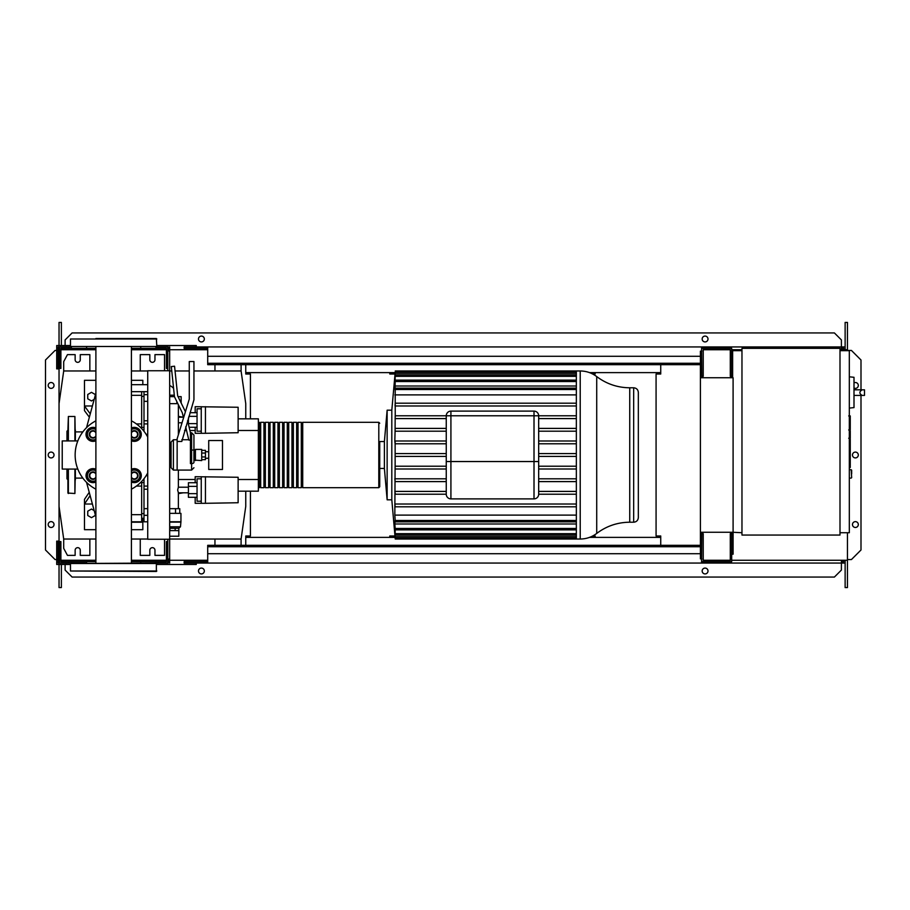 <?xml version="1.0" encoding="UTF-8"?>
<svg xmlns="http://www.w3.org/2000/svg" width="910" height="910" viewBox="0 0 910 910"><rect width="100%" height="100%" fill="white"/><g stroke="black" fill="none" stroke-linecap="round" stroke-linejoin="round"><path stroke-width="1.36" d="M850.259 416.279L850.259 429.019M850.259 416.871L849.326 416.871M849.326 430.908L850.259 430.908L850.259 438.245L848.689 438.245M850.259 434.832L849.326 434.832M849.326 443.807L850.259 443.807L850.259 439.041L849.326 439.041M850.259 443.807L850.259 467.467L849.326 467.467M850.259 463.417L849.326 463.417M850.259 462.769L849.326 462.769M850.259 457.673L849.326 457.673M850.259 454.602L849.326 454.602M850.259 453.26L849.326 453.26M850.259 449.324L849.326 449.324M173.605 388.445A10.499 10.499 0 0 0 169.669 385.522M181.158 403.016L181.158 396.646L178.064 396.646M177.837 403.653L176.847 403.653L176.847 401.628M174.458 396.646L169.669 396.646M176.847 403.653L169.669 403.653M238.124 486.975L238.124 493.049M195.184 482.732L195.184 476.703L238.124 477.272L238.124 502.741L205.444 503.31L205.444 476.703M195.184 497.292L195.184 503.31L201.246 503.31L201.246 476.703M197.049 486.372L188.415 486.372L188.415 497.292L197.049 497.292M197.049 493.652L188.415 493.652M197.049 482.732L188.415 482.732L188.415 486.372M201.246 501.217L197.049 501.217L197.049 478.808L201.246 478.808M201.246 503.31L205.444 503.31M238.124 416.951L238.124 423.025M195.184 412.708L195.184 406.69L238.124 407.259L238.124 432.728L205.444 433.296L205.444 406.69M195.184 427.268L195.184 433.296L201.246 433.296L201.246 406.69M188.415 417.895L188.415 424.242M197.049 423.628L188.415 423.628M197.049 416.348L188.882 416.348M197.049 427.268L189.132 427.268M197.049 412.708L189.997 412.708M201.246 431.192L197.049 431.192L197.049 408.783L201.246 408.783M201.246 433.296L205.444 433.296M169.669 530.621L178.838 530.621L178.815 536.217L169.669 536.217M169.669 528.289L178.838 528.289L169.669 528.198M178.815 528.198L180.476 526.799L169.669 526.799M180.476 526.799L180.942 521.749L169.669 521.749M180.942 521.749L180.942 513.354L169.669 513.354M180.476 522.124L169.669 522.124M179.77 513.354L179.77 508.679L169.669 508.679M175.539 513.354L175.539 508.679M178.838 528.289L178.838 530.621M169.931 528.289L169.931 530.621M175.152 528.289L175.152 530.621M178.371 508.679L178.371 492.81L188.415 492.81M178.371 434.752L178.371 404.745M178.371 492.81L177.655 490.012L178.371 487.214L178.371 470.083M178.371 417.189L183.365 417.189M178.371 422.786L182.034 422.786M178.371 487.214L188.415 487.214M195.411 460.596L195.411 449.403L201.713 449.403L201.713 460.596L194.945 460.13L195.411 449.403M201.713 459.664L205.444 459.664L205.444 453.066L201.713 453.066M205.444 453.066L205.444 450.336L201.713 450.336M205.444 456.934L201.713 456.934M208.72 469.469L208.72 440.531L222.484 440.531L222.484 469.469L208.72 469.469M854.001 404.29L854.001 380.949M862.145 395.418C859.131 393.552 859.131 391.687 862.145 389.821L864.5 389.821L864.5 395.418L854.228 395.418M862.145 389.821L854.228 389.821M849.326 408.089L854.001 407.6L854.001 377.297L849.326 376.808M851.658 473.905L851.658 470.174L851.658 473.905M839.998 348.337L839.998 535.057L741.968 535.057L741.968 348.337L839.998 348.337M741.968 532.725L732.63 532.259M741.968 350.668L732.63 350.668L732.63 377.741M839.998 350.668L849.326 350.668L849.326 532.725L839.998 532.725M147.727 370.745L147.727 539.255L169.669 539.255L169.669 370.745L147.727 370.745M169.669 370.745L169.669 350.907L167.804 350.907M167.804 370.745L167.804 368.413L166.405 368.413L166.405 348.337L131.415 348.337M167.804 559.093L169.669 559.093L169.669 539.255M131.415 561.663L166.405 561.663L166.405 541.587L167.804 541.587L167.804 539.255M394.974 374.01L389.764 374.01L389.764 372.611L395.099 372.611L245.757 372.611M660.74 372.611L589.487 372.611L595.151 372.611L595.151 374.01L592.683 374.01M394.974 535.99L389.764 535.99L389.764 537.389L395.099 537.389L245.757 537.389M660.74 537.389L589.487 537.389L595.151 537.389L595.151 535.99L592.683 535.99M214.953 364.671L214.953 370.973M245.757 418.827L245.757 403.653L241.093 370.973L241.093 364.671M89.851 370.973L89.851 354.638L80.273 354.638L80.273 359.768A2.571 2.571 0 0 1 77.714 362.339A2.571 2.571 0 0 1 75.143 359.768L75.143 354.638L67.442 354.638L63.7 361.645L63.7 370.973L59.036 403.653L59.036 506.347L63.7 539.027L95.891 539.027M164.539 370.745L164.539 354.638L154.962 354.638L154.962 359.768A2.571 2.571 0 0 1 152.402 362.339A2.571 2.571 0 0 1 149.832 359.768L149.832 354.638L140.265 354.638L140.265 370.973M169.669 539.027L241.093 539.027L241.093 545.329M214.953 545.329L214.953 539.027M89.851 539.027L89.851 555.362L80.273 555.362L80.273 550.231A2.571 2.571 0 0 0 77.714 547.661A2.571 2.571 0 0 0 75.143 550.231L75.143 555.362L67.442 555.362L63.7 548.355L63.7 539.027M164.539 539.255L164.539 555.362L154.962 555.362L154.962 550.231A2.571 2.571 0 0 0 152.402 547.661A2.571 2.571 0 0 0 149.832 550.231L149.832 555.362L140.265 555.362L140.265 539.027M131.415 539.027L147.727 539.027M241.093 539.027L245.757 506.347L245.757 491.173M241.093 370.973L193.944 370.973M189.269 370.973L175.05 370.973M171.762 370.973L169.669 370.973M147.727 370.973L131.415 370.973M95.891 370.973L63.7 370.973M580.216 370.973C586.336 371.03 591.841 372.895 596.721 376.581L596.721 533.419C591.841 537.105 586.336 538.97 580.216 539.027L580.216 370.973L576.348 370.973L576.348 539.027L395.236 539.027L391.812 499.817L387.137 499.817L384.395 468.445L379.732 468.445L379.732 441.555L384.395 441.555L384.395 468.445M580.216 539.027L576.348 539.027M395.19 372.372L391.812 410.183L387.137 410.183L384.395 441.555M395.236 416.928L395.19 389.537C395.27 387.728 395.213 387.728 395.042 389.537C395.213 387.728 395.27 387.728 395.19 389.537L576.348 389.537M446.253 431.192L395.076 431.192L395.179 415.79L446.253 415.79L446.253 461.541L446.253 415.79L450.916 415.79L450.916 411.115A4.664 4.664 0 0 0 446.253 415.79M446.253 443.796L395.099 443.796L394.826 440.997L446.253 440.997M446.253 466.204L395.099 466.204L394.826 515.106L576.348 515.106M395.236 493.072L395.179 494.21L446.253 494.21A4.664 4.664 0 0 0 450.916 498.885A4.664 4.664 0 0 1 446.253 494.21L446.253 461.541L450.916 461.541L450.916 415.79L538.674 415.79A4.664 4.664 0 0 0 534.011 411.115L450.916 411.115M629.743 522.215L633.667 522.215L633.667 387.785L629.743 387.785L629.743 522.215C617.503 522.329 606.504 526.06 596.721 533.419M633.667 522.215C636.499 521.942 638.058 520.384 638.331 517.551L638.331 392.449C638.058 389.616 636.499 388.058 633.667 387.785M576.348 494.21L538.674 494.21L538.674 461.541L538.674 494.21A4.664 4.664 0 0 1 534.011 498.885L450.916 498.885A4.664 4.664 0 0 1 446.253 494.21M534.011 411.115L534.011 461.541L538.674 461.541L538.674 415.79L576.348 415.79M576.348 481.606L538.674 481.606M576.348 478.808L538.674 478.808M394.826 478.808L395.156 481.606L446.253 481.606M446.253 478.808L395.076 478.808M576.348 469.003L538.674 469.003M446.253 469.003L395.133 469.003L395.133 440.997M576.348 466.204L538.674 466.204M576.348 456.399L538.674 456.399M446.253 456.399L395.122 456.399M576.348 453.601L538.674 453.601M446.253 453.601L395.122 453.601M576.348 443.796L538.674 443.796M576.348 440.997L538.674 440.997M576.348 428.394L538.674 428.394M446.253 428.394L395.156 428.394L394.826 440.997M576.348 431.192L538.674 431.192M391.812 410.183L391.812 499.817M395.236 539.027L394.894 534.341M576.348 536.661L395.133 536.661C395.27 538.458 395.281 538.458 395.133 536.661C395.27 538.458 395.281 538.458 395.133 536.661L394.826 534.341M395.133 536.661L395.031 533.112M395.076 533.681C395.259 535.49 395.281 535.49 395.156 533.681C395.281 535.49 395.259 535.49 395.076 533.681L394.826 530.701L394.826 533.112M576.348 533.681L395.156 533.681L395.202 529.768M395.065 528.46C395.236 530.268 395.281 530.268 395.179 528.46C395.281 530.268 395.236 530.268 395.065 528.46L394.826 525.514L394.826 529.768M576.348 528.46L395.179 528.46L394.826 523.989L576.348 523.989M395.042 520.463C395.213 522.272 395.27 522.272 395.19 520.463C395.27 522.272 395.213 522.272 395.042 520.463L394.826 523.989M576.348 520.463L395.19 520.463L394.826 515.106M394.826 504.015L395.19 506.813L576.348 506.813M576.348 405.985L395.042 405.985L395.19 403.187L576.348 403.187M395.122 372.372L395.099 373.339C395.27 371.542 395.281 371.542 395.133 373.339C395.27 371.542 395.281 371.542 395.133 373.339L395.076 376.319C395.259 374.51 395.281 374.51 395.156 376.319L395.065 381.54C395.236 379.732 395.281 379.732 395.179 381.54L395.042 389.537M395.065 381.54C395.236 379.732 395.281 379.732 395.179 381.54L576.348 381.54M395.076 376.319C395.259 374.51 395.281 374.51 395.156 376.319L576.348 376.319M576.348 504.015L395.042 504.015M394.826 491.411L446.253 491.411M576.348 491.411L538.674 491.411M576.348 394.894L394.826 394.894M576.348 386.011L394.826 386.011M576.348 418.589L538.674 418.589M446.253 418.589L395.065 418.589M387.137 410.183L387.137 499.817M258.36 486.748L259.293 487.68L259.293 422.32L258.36 423.252M378.799 487.68L378.799 422.32L302.712 422.32L302.712 487.68L378.799 487.68L379.732 486.748L379.732 441.555M301.301 455L301.301 422.32L298.036 422.32L298.036 487.68L301.301 487.68L301.301 455M296.637 455L296.637 422.32L293.373 422.32L293.373 487.68L296.637 487.68L296.637 455M291.974 455L291.974 422.32L288.697 422.32L288.697 487.68L291.974 487.68L291.974 455M287.298 455L287.298 422.32L284.034 422.32L284.034 487.68L287.298 487.68L287.298 455M282.635 455L282.635 422.32L279.37 422.32L279.37 487.68L282.635 487.68L282.635 455M277.971 455L277.971 422.32L274.695 422.32L274.695 487.68L277.971 487.68L277.971 455M273.296 455L273.296 422.32L270.031 422.32L270.031 487.68L273.296 487.68L273.296 455M268.632 455L268.632 422.32L265.367 422.32L265.367 487.68L268.632 487.68L268.632 455M263.957 455L263.957 422.32L260.692 422.32L260.692 487.68L263.957 487.68L263.957 455M141.664 482.584L143.996 482.584M238.591 418.827L258.36 418.827L258.36 430.498L238.124 430.498M195.184 430.498L189.906 430.498M186.55 430.498L184.559 430.498M179.679 430.498L178.371 430.498M258.36 430.498L258.36 491.173L238.591 491.173M258.36 479.502L238.124 479.502M195.184 479.502L178.371 479.502M147.727 420.761L143.996 420.761L143.996 423.946M143.996 420.761L143.996 401.344L147.727 401.344M147.727 394.678L143.996 394.678L143.996 401.344M147.727 508.656L143.996 508.656L143.996 515.322L147.727 515.322M143.996 508.656L143.996 489.239L147.727 489.239M143.996 486.054L143.996 489.239M147.727 521.794L143.996 521.794L143.996 515.322M147.727 486.088L143.996 486.088L143.996 478.717M143.996 431.283L143.996 423.912L147.727 423.912M143.996 394.678L143.996 391.675L141.664 391.709L141.664 428.564M82.844 478.103L75.371 478.103M82.844 431.897L75.371 431.897M95.891 516.948L86.541 482.346M95.891 393.052L86.541 427.654M95.209 514.446L95.209 515.504L91.478 517.665L87.747 515.504L87.747 511.192L91.478 509.043L94.174 510.59M94.174 399.41L91.478 400.957L87.747 398.808L87.747 394.496L91.478 392.335L95.209 394.496L95.209 395.554M131.415 522.215L141.664 522.215L141.664 514.673L131.415 514.673M141.664 514.673L141.664 481.435M131.415 395.327L141.664 395.327M90.113 495.563L84.482 504.015L84.482 499.351L89.237 492.333M92.399 504.015L84.482 504.015L84.482 529.688L95.891 529.688M90.261 413.891L84.482 405.985L84.482 410.649L89.362 417.201M95.891 380.312L84.482 380.312L84.482 405.985L92.399 405.985M131.415 380.312L142.825 380.312L142.825 384.68M142.825 518.29L142.825 529.688L131.415 529.688M75.371 469.071L74.904 493.516L67.909 493.049L67.909 471.425M74.904 440.929L74.904 416.484L68.375 416.484L68.375 440.929M67.909 430.259L66.976 431.192L66.976 440.929M67.909 479.741L66.976 478.808L66.976 469.071M75.371 438.575L75.371 430.168L75.371 438.575M67.909 475.634L67.909 479.832M75.371 479.832L75.371 471.425M68.375 416.484L67.909 430.168M74.904 416.484L75.371 440.929M134.282 427.905L137.08 429.52A5.596 5.596 0 0 0 131.484 429.52L134.282 427.905M139.89 431.135L139.89 434.366A5.596 5.596 0 0 0 137.08 429.52L139.89 431.135M139.89 437.608L137.08 439.223A5.596 5.596 0 0 0 139.89 434.366L139.89 437.608M137.08 439.223L134.282 440.838L131.484 439.223A5.596 5.596 0 0 0 137.08 439.223M131.415 427.984A7.007 7.007 0 0 1 141.289 434.366A7.007 7.007 0 0 1 131.415 440.759M131.415 436.766A3.731 3.731 0 0 0 138.013 434.366A3.731 3.731 0 0 0 131.415 431.977M131.415 432.807A3.265 3.265 0 0 1 137.547 434.366A3.265 3.265 0 0 1 131.415 435.935M93.025 427.905L95.823 429.52A5.596 5.596 0 0 0 90.226 429.52L93.025 427.905M95.823 439.223L93.025 440.838L90.226 439.223A5.596 5.596 0 0 0 95.823 439.223M90.226 439.223L87.417 437.608L87.417 434.366A5.596 5.596 0 0 0 90.226 439.223M87.417 434.366L87.417 431.135L90.226 429.52A5.596 5.596 0 0 0 87.417 434.366M95.891 440.759A7.007 7.007 0 0 1 86.018 434.366A7.007 7.007 0 0 1 95.891 427.984M95.891 431.977A3.731 3.731 0 0 0 89.294 434.366A3.731 3.731 0 0 0 95.891 436.766M95.891 435.935A3.265 3.265 0 0 1 89.76 434.366A3.265 3.265 0 0 1 95.891 432.807M93.025 469.162L95.823 470.777A5.596 5.596 0 0 0 90.226 470.777L93.025 469.162M95.823 480.48L93.025 482.095L90.226 480.48A5.596 5.596 0 0 0 95.823 480.48M90.226 480.48L87.417 478.865L87.417 475.634A5.596 5.596 0 0 0 90.226 480.48M87.417 475.634L87.417 472.392L90.226 470.777A5.596 5.596 0 0 0 87.417 475.634M95.891 482.016A7.007 7.007 0 0 1 86.018 475.634A7.007 7.007 0 0 1 95.891 469.241M95.891 473.234A3.731 3.731 0 0 0 89.294 475.634A3.731 3.731 0 0 0 95.891 478.023M95.891 477.193A3.265 3.265 0 0 1 89.76 475.634A3.265 3.265 0 0 1 95.891 474.064M134.282 469.162L137.08 470.777A5.596 5.596 0 0 0 131.484 470.777L134.282 469.162M139.89 472.392L139.89 475.634A5.596 5.596 0 0 0 137.08 470.777L139.89 472.392M139.89 478.865L137.08 480.48A5.596 5.596 0 0 0 139.89 475.634L139.89 478.865M137.08 480.48L134.282 482.095L131.484 480.48A5.596 5.596 0 0 0 137.08 480.48M131.415 469.241A7.007 7.007 0 0 1 141.289 475.634A7.007 7.007 0 0 1 131.415 482.016M131.415 478.023A3.731 3.731 0 0 0 138.013 475.634A3.731 3.731 0 0 0 131.415 473.234M131.415 474.064A3.265 3.265 0 0 1 137.547 475.634A3.265 3.265 0 0 1 131.415 477.193M147.727 472.938A38.516 38.516 0 0 1 131.415 489.171M95.891 489.171A38.516 38.516 0 0 1 95.891 420.829M131.415 420.829A38.516 38.516 0 0 1 147.727 437.062M190.44 440.087L188.848 440.087L185.674 426.847M187.562 420.682L190.44 432.739L190.44 450.359L193.944 449.881L193.944 435.071L191.612 432.739L191.612 470.083L177.143 470.083L177.143 438.802L189.269 399.103L189.269 361.543L193.944 361.543L193.944 399.797L181.807 441.452L177.143 441.452L177.143 470.083L173.4 470.083L171.069 467.74L171.069 442.067L171.069 451.314L169.669 451.314M183.536 417.895L182.319 412.833L174.47 396.749L171.296 366.559L174.549 366.218L177.666 395.839L185.412 411.729M193.944 462.269L193.944 449.881L193.944 462.269A2.332 1.342 0 0 1 191.612 463.611L190.44 463.611L190.44 450.359M177.143 439.735L173.4 439.735L173.4 470.083M169.669 458.503L171.069 458.503L171.069 464.714L169.669 464.714M171.069 458.503L171.069 451.314M169.669 445.104L171.069 445.104M77.805 440.929L62.233 440.929L62.233 469.071L77.805 469.071M131.415 563.062L131.415 346.938M95.891 563.062L95.891 346.938M95.891 338.531L156.361 338.531L156.827 346.471L70.468 346.471L70.468 338.998L156.827 338.998M156.827 571.002L70.468 571.002L156.361 571.469L156.361 563.062L70.468 563.529L156.827 563.529M70.468 571.002L70.468 563.529M70.468 346.471L156.827 346.471M700.416 546.728L207.707 546.728L207.707 545.329L700.416 545.329M700.416 553.724L207.707 553.724L207.707 546.728M207.707 553.724L207.707 563.062L184.138 563.062L184.138 561.663L207.707 561.663M207.707 563.062L725.156 563.062L725.156 561.663M701.815 532.259L701.587 561.663M701.587 563.062L701.587 558.865M168.27 563.062L168.27 559.093M66.043 563.062L66.043 564.462L56.704 564.462L56.704 541.12L58.103 541.12L58.103 563.062L59.503 563.062L59.503 541.587L60.902 541.587L60.902 561.663L95.891 561.663M56.704 559.332L58.103 559.332M66.043 564.462L70.468 564.462M156.827 564.462L196.276 564.462L196.276 563.062M169.669 563.062L169.669 559.093M155.917 561.663L155.917 563.062L167.804 563.062L167.804 541.587M85.517 563.062L59.503 563.062M68.841 563.062L68.841 561.663M71.389 563.062L71.389 561.663M86.575 563.062L86.575 561.663M140.731 563.062L140.731 561.663M158.465 563.062L158.465 561.663M700.416 363.272L207.707 363.272L207.707 364.671L700.416 364.671M700.416 356.276L207.707 356.276L207.707 363.272M207.707 356.276L207.707 346.938L184.138 346.938L184.138 348.337L207.707 348.337M207.707 346.938L725.156 346.938L725.156 348.337M701.815 348.337L731.697 348.337L731.697 376.342L730.298 376.342L730.298 349.736L703.225 349.736L703.225 376.342L701.815 376.342L701.587 348.337M701.587 346.938L701.587 351.135M168.27 346.938L168.27 350.907M66.043 346.938L66.043 345.538L56.704 345.538L56.704 368.88L58.103 368.88L58.103 346.938L59.503 346.938L59.503 368.413L60.902 368.413L60.902 348.337L95.891 348.337M56.704 350.668L58.103 350.668M66.043 345.538L70.468 345.538M156.827 345.538L196.276 345.538L196.276 346.938M169.669 346.938L169.669 350.907M158.465 348.337L158.465 346.938L167.804 346.938L167.804 368.413M71.389 348.337L71.389 346.938L68.841 346.938L68.841 348.337M68.841 346.938L59.503 346.938M86.575 346.938L86.575 348.337M140.731 346.938L140.731 348.337M158.465 346.938L155.917 346.938L155.917 348.337M54.02 385.442A2.912 2.912 0 0 1 51.096 388.365A2.912 2.912 0 0 1 48.184 385.442A2.912 2.912 0 0 1 51.096 382.53A2.912 2.912 0 0 1 54.02 385.442M54.02 524.558A2.912 2.912 0 0 1 51.096 527.47A2.912 2.912 0 0 1 48.184 524.558A2.912 2.912 0 0 1 51.096 521.635A2.912 2.912 0 0 1 54.02 524.558M54.02 455A2.912 2.912 0 0 1 51.096 457.912A2.912 2.912 0 0 1 48.184 455A2.912 2.912 0 0 1 51.096 452.088A2.912 2.912 0 0 1 54.02 455M56.704 559.559L55.066 559.559L45.5 549.993L45.5 360.007L55.066 350.441L56.704 350.441M59.036 559.559L58.103 559.559M58.103 350.441L59.036 350.441M61.368 564.462L61.368 587.576L59.036 587.576L59.036 564.462M59.036 563.062L59.503 560.264M59.036 346.938L59.036 403.653M59.036 506.347L59.036 560.264M61.368 345.538L61.368 322.424L59.036 322.424L59.036 345.538M245.757 364.671L245.757 374.01L250.421 374.01L250.421 418.827M245.757 545.329L245.757 535.99L250.421 535.99L250.421 491.173M61.368 560.264L61.368 561.663M60.902 560.264L95.891 560.264M131.415 560.264L166.405 560.264M169.669 560.264L207.707 560.264M61.368 349.736L61.368 348.337M60.902 349.736L95.891 349.736M131.415 349.736L166.405 349.736M169.669 349.736L207.707 349.736M854.228 388.126A2.912 2.912 0 0 0 858.312 385.442A2.912 2.912 0 0 0 854.228 382.769M858.312 524.558A2.912 2.912 0 0 0 855.4 521.635A2.912 2.912 0 0 0 852.477 524.558A2.912 2.912 0 0 0 855.4 527.47A2.912 2.912 0 0 0 858.312 524.558M858.312 455A2.912 2.912 0 0 0 855.4 452.088A2.912 2.912 0 0 0 852.477 455A2.912 2.912 0 0 0 855.4 457.912A2.912 2.912 0 0 0 858.312 455M204.329 571.002A2.912 2.912 0 0 0 201.406 568.079A2.912 2.912 0 0 0 198.494 571.002A2.912 2.912 0 0 0 201.406 573.914A2.912 2.912 0 0 0 204.329 571.002M708.003 571.002A2.912 2.912 0 0 0 705.091 568.079A2.912 2.912 0 0 0 702.167 571.002A2.912 2.912 0 0 0 705.091 573.914A2.912 2.912 0 0 0 708.003 571.002M198.494 338.998A2.912 2.912 0 0 1 201.406 336.086A2.912 2.912 0 0 1 204.329 338.998A2.912 2.912 0 0 1 201.406 341.921A2.912 2.912 0 0 1 198.494 338.998M702.167 338.998A2.912 2.912 0 0 1 705.091 336.086A2.912 2.912 0 0 1 708.003 338.998A2.912 2.912 0 0 1 705.091 341.921A2.912 2.912 0 0 1 702.167 338.998M65.111 561.663L65.111 560.264M725.156 346.938L841.397 346.938L841.397 349.736M701.815 561.663L731.697 561.663L731.697 533.658L730.298 533.658L730.298 560.264L703.225 560.264L703.225 533.658L701.815 533.658M733.096 532.259L733.096 377.741L700.416 377.741L700.416 532.259L733.096 532.259M733.096 532.725L733.096 554.19L731.697 554.19M731.697 532.259L731.697 533.658M731.697 355.81L732.63 355.81M731.697 376.342L731.697 377.741M701.815 558.865L700.416 558.865L700.416 532.259M700.416 377.741L700.416 351.135L701.815 351.135M701.815 376.342L701.815 377.741M660.74 545.329L660.74 535.99L656.076 535.99L656.076 374.01L660.74 374.01L660.74 364.671M847.46 532.725L847.46 560.264L731.697 560.264M845.128 349.736L845.128 322.424L847.46 322.424L847.46 350.668M847.46 349.736L839.998 349.736M741.968 349.736L731.697 349.736M725.156 563.062L841.397 563.062L841.397 560.264M841.397 561.663L843.729 561.663L843.729 560.264M65.111 348.337L65.111 349.736M841.397 348.337L843.729 348.337L843.729 349.736M62.767 349.736L62.767 348.337M845.128 346.938L841.397 346.938L841.397 339.93L834.39 332.935L72.106 332.935L65.111 339.93L65.111 345.538M845.128 560.264L845.128 587.576L847.46 587.576L847.46 560.264M62.767 560.264L62.767 561.663M845.128 563.062L841.397 563.062L841.397 570.07L834.39 577.065L72.106 577.065L65.111 570.07L65.111 564.462M847.46 559.559L851.43 559.559L860.996 549.993L860.996 395.418M860.996 389.821L860.996 360.007L851.43 350.441L847.46 350.441M850.259 429.611L849.326 429.611M850.259 426.642L849.326 426.642M850.259 421.398L849.326 421.398M850.259 438.142L849.326 438.142M850.259 441.43L849.326 441.43M850.259 444.114L849.326 444.114M174.31 395.179L169.669 395.179M849.326 469.708L851.191 469.708L851.658 477.636M450.916 498.885L450.916 461.541L534.011 461.541L534.011 498.885A4.664 4.664 0 0 0 538.674 494.21M576.348 373.339L395.133 373.339M146.135 475.702L147.727 475.702M147.727 434.298L146.135 434.298M74.904 469.071L74.904 493.516M68.375 469.071L68.375 493.516M848.689 415.927L850.259 415.927M848.689 429.964L850.259 429.964M147.727 384.68L131.415 384.68M131.415 391.675L147.727 391.675M194.945 449.87L193.944 449.87M194.945 460.13L193.944 460.13M208.72 458.265L205.444 458.265M208.72 451.735L205.444 451.735M849.326 478.103L851.191 478.103M596.721 376.581C606.504 383.94 617.503 387.671 629.743 387.785M395.213 388.138L576.348 388.138M395.236 374.92L576.348 374.92M395.236 371.94L576.348 371.94M395.224 380.13L576.348 380.13M576.348 370.973L395.236 370.973M576.348 521.862L395.213 521.862M576.348 535.08L395.236 535.08M576.348 538.06L395.236 538.06M576.348 529.87L395.224 529.87M260.692 486.748L259.293 486.748M265.367 486.748L263.957 486.748M270.031 486.748L268.632 486.748M274.695 486.748L273.296 486.748M279.37 486.748L277.971 486.748M284.034 486.748L282.635 486.748M288.697 486.748L287.298 486.748M293.373 486.748L291.974 486.748M298.036 486.748L296.637 486.748M302.712 486.748L301.301 486.748M302.712 423.252L301.301 423.252M298.036 423.252L296.637 423.252M293.373 423.252L291.974 423.252M288.697 423.252L287.298 423.252M284.034 423.252L282.635 423.252M279.37 423.252L277.971 423.252M274.695 423.252L273.296 423.252M270.031 423.252L268.632 423.252M265.367 423.252L263.957 423.252M260.692 423.252L259.293 423.252M378.799 422.32L379.732 423.252M143.996 513.627L141.664 513.627M143.996 396.373L141.664 396.373M183.206 492.81L178.371 493.618M183.206 417.189L178.371 416.382M143.996 427.416L141.664 427.416M143.996 518.29L141.664 518.29M136.386 423.912L141.664 423.912M136.386 486.088L141.664 486.088M131.415 521.794L141.664 521.794M181.807 439.735L188.757 439.735M191.612 470.083L193.944 467.74M191.612 432.739L190.44 432.739M173.4 439.735L171.069 442.067"/></g></svg>
